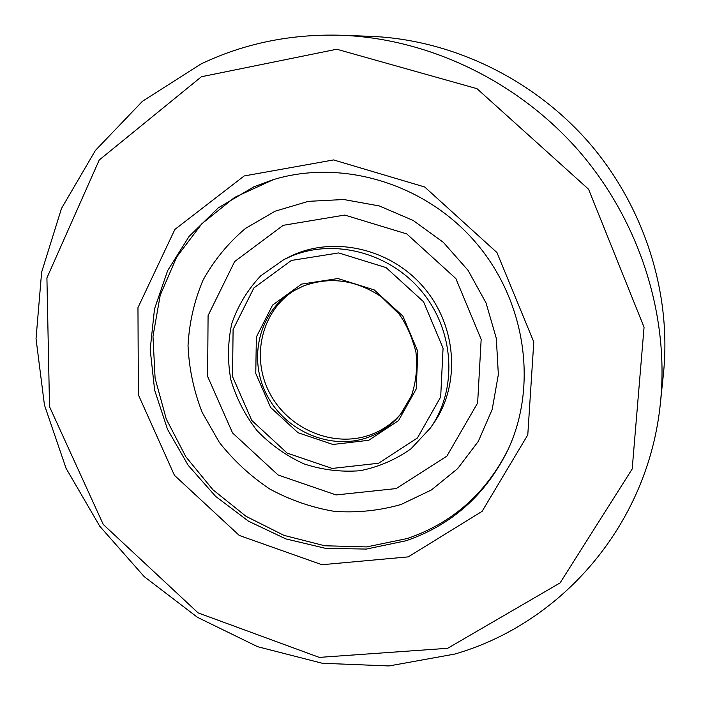 <?xml version="1.0" encoding="UTF-8"?>
<svg xmlns="http://www.w3.org/2000/svg" width="701" height="701" viewBox="0 0 701 701"><rect width="100%" height="100%" fill="white"/><g stroke="black" fill="none" stroke-linecap="round" stroke-linejoin="round"><path stroke-width="1.05" d="M660.473 402.47L663.461 373.58C671.654 293.272 644.526 206.891 588.858 142.513C532.891 78.398 451.155 39.458 370.487 36.338L341.466 35.26C428.846 38.625 517.934 81.106 579 151.083C639.75 221.332 669.367 315.476 660.473 402.47C648.416 525.294 560.993 623.583 454.739 654.068L388.976 665.95L322.302 663.269L257.591 646.69L197.454 617.318L144.178 576.608L99.805 526.285L66.069 468.329L44.435 404.985L36.031 338.714L41.622 272.216L61.504 208.425L95.424 150.417L142.434 101.294L200.819 64.071C244.062 43.383 290.941 33.779 341.466 35.26M201.424 76.742L336.743 49.236L476.96 88.659L588.56 189.217L644.061 327.227L632.188 468.995L560.081 582.917L447.641 648.302L319.279 657.389L198.094 612.876L103.257 524.471L49.526 406.685L46.914 277.903L99.227 160.012L201.424 76.742M244.158 175.96L333.562 159.933L424.666 186.974L496.93 252.518L533.794 341.965L527.783 434.9L482.095 511.353L408.254 556.874L321.943 564.726L239.278 535.45L174.426 475.304L138.369 394.812L137.966 307.634L174.873 229.429L244.158 175.96M253.692 186.922L272.4 179.938C340.581 158.584 423.886 182.742 474.892 241.521C525.96 300.247 538.245 386.111 507.568 450.638C485.39 495.116 451.532 525.163 405.984 540.769L366.343 549.076L325.667 548.366L285.833 538.903L248.601 521.264L215.566 496.334L188.14 465.245L167.521 429.354L154.641 390.194L150.18 349.475L154.5 309.01L167.609 270.682L189.121 236.377L218.23 207.908L253.692 186.922M294.516 290.328C261.201 311.165 250.713 357.825 269.92 393.524C288.768 429.415 333.72 448.237 370.426 434.804C382.588 430.344 392.902 423.176 401.349 413.301M430.283 428.153L433.209 423.974C460.907 385.051 457.14 325.632 423.027 286.578C389.125 247.339 330.819 235.308 288.4 257.293L283.861 259.607L291.02 256.294C334.368 237.946 390.711 252.886 422.659 292.545C454.774 332.072 457.411 389.94 430.283 428.153L411.04 448.754C395.618 459.707 378.593 467.032 359.981 470.73C341.001 472.202 322.329 469.915 303.971 463.878C286.323 455.825 270.7 444.767 257.101 430.712C245.087 415.29 236.333 398.273 230.822 379.67C227.413 360.647 227.764 341.843 231.873 323.257C238.138 305.347 247.768 289.522 260.772 275.782L283.861 259.607M273.408 179.631L234.616 197.402L201.862 223.733L176.722 256.969L160.231 295.174L152.984 336.305L155.096 378.268L166.268 419.067L185.861 456.798L212.885 489.727L246.077 516.339L283.94 535.354L324.729 545.772L366.535 546.92L407.316 538.517C452.311 523.086 485.872 493.478 508.006 449.683M301.588 284.107L337.908 278.542L374.203 289.907L402.865 316.072L417.866 351.595L416.201 389.002L398.519 420.626L368.726 440.289L332.922 444.478L298.056 432.736L270.63 407.474L255.769 373.458L256.356 337.023L272.558 305.11L301.588 284.107M404.363 409.139L400.411 414.484C391.763 425.008 381.072 432.605 368.34 437.275C331.161 450.866 285.614 431.536 266.853 395.014C247.707 358.684 259.019 311.498 293.211 291.09L303.331 286.026M291.414 260.439L338.679 252.93L386.085 267.607L423.562 301.763L443.067 348.195L440.684 396.968L417.428 437.967L378.593 463.247L332.204 468.434L287.182 453.118L251.808 420.486L232.53 376.595L233.1 329.461L253.867 287.962L291.414 260.439M275.099 211.203L245.56 228.368C228.14 243.063 213.971 260.325 203.045 280.155C194.23 301.018 189.217 322.854 188.026 345.672C189.051 368.56 193.756 390.79 202.16 412.363L219.317 442.357C233.696 460.627 250.537 476.198 269.832 489.061C290.188 500.076 311.647 507.498 334.219 511.344C356.993 512.974 379.276 510.687 401.06 504.492L431.43 489.955L457.665 468.61L478.327 441.35L492.19 409.454L498.35 374.518L496.317 338.364L486.065 302.981L468.075 270.349L443.312 242.318L413.169 220.464L379.355 205.954L343.779 199.513L308.405 201.345L275.099 211.203M283.178 225.328L344.743 215.058L406.782 233.924L455.843 278.542L481.166 339.328L477.635 402.979L446.887 456.132L396.179 488.571L336.094 494.941L278.087 474.998L232.557 432.946L207.619 376.437L208.083 315.546L234.642 261.561L283.178 225.328M293.211 291.09L303.296 286.052C330.101 276.22 356.161 279.839 381.467 296.9L398.922 313.882C406.116 323.564 411.785 336.261 415.921 351.963C417.63 367.201 416.122 381.852 411.408 395.899L400.411 414.484"/></g></svg>
